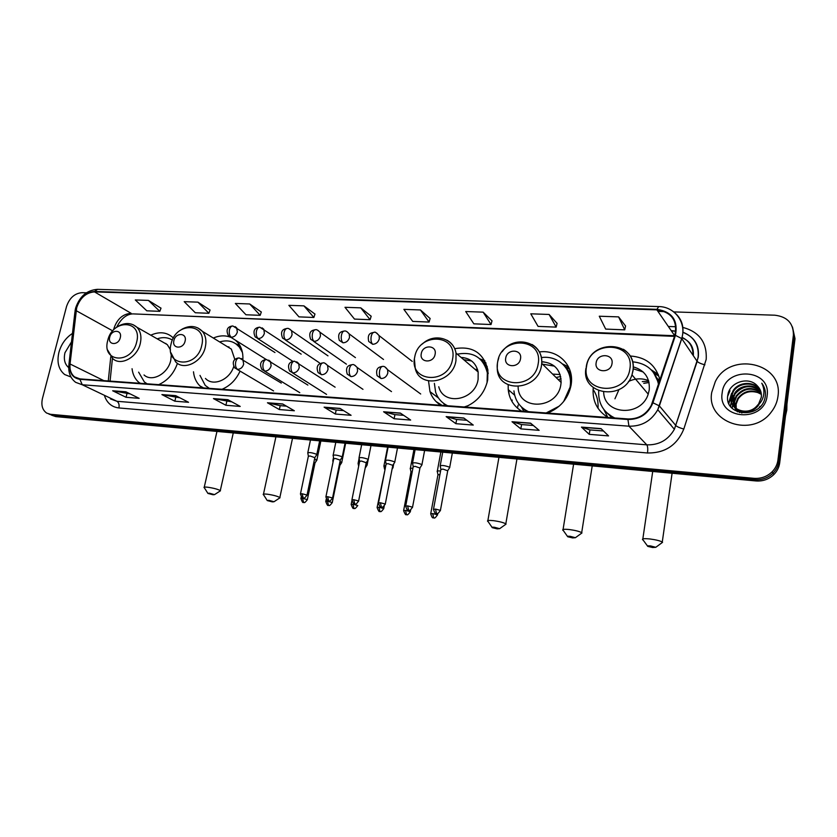 <?xml version="1.0" encoding="UTF-8"?>
<svg xmlns="http://www.w3.org/2000/svg" width="837" height="837" viewBox="0 0 837 837"><rect width="100%" height="100%" fill="white"/><g stroke="black" fill="none" stroke-linecap="round" stroke-linejoin="round"><path stroke-width="1.26" d="M593.234 387.636C592.115 400.703 597.043 410.653 608.028 417.496M508.164 384.821L508.226 389.623C509.283 399.103 513.772 406.29 521.692 411.187M547.534 413.07C560.424 407.828 568.281 398.517 571.096 385.125L571.357 383.21C573.701 364.691 557.484 349.249 539.405 351.948M428.523 380.94L429.977 391.632C432.018 397.523 435.627 402.063 440.785 405.265M465.027 407.044C477.226 401.948 484.79 392.919 487.699 379.967L487.898 369.985C483.535 352.827 472.476 345.723 454.732 348.673M193.483 371.785C194.079 377.571 196.214 382.279 199.886 385.909L202.261 387.834M222.046 389.278C230.06 385.847 236.076 379.789 240.073 371.105M132.058 368.719C132.769 374.599 135.092 379.203 139.026 382.54L139.988 383.283M158.695 384.654C167.62 380.615 173.876 373.522 177.444 363.342M658.217 379.035L659.849 380.301M509.095 394.53L508.624 389.969M238.974 357.943C236.432 358.027 230.489 360.245 234.799 367.987L237.541 369.368C240.575 369.211 242.625 367.464 243.682 364.095L242.876 359.701C243.232 352.942 241.6 347.292 237.99 342.741L235.521 340.22M231.221 337.52C225.645 335.145 219.681 335.323 213.33 338.054M659.954 380.008C655.978 365.131 646.07 357.127 630.24 355.997M173.395 338.033L173.259 337.897C167.097 332.174 159.595 331.264 150.775 335.177M442.093 405.359L436.244 401.687M486.015 363.185L484.968 362.913M569.453 368.96L566.775 367.935M654.461 373.302L658.897 376.064L655.005 373.951M51.549 415.173L55.817 416.617L755.989 480.951C762.936 481.432 768.91 479.277 773.922 474.495C777.186 471.147 779.111 467.245 779.707 462.788L795.014 338.703L792.472 326.995M49.383 414.242L53.129 415.466L755.016 479.653C761.994 480.124 767.989 477.958 773.011 473.167C776.286 469.798 778.232 465.885 778.828 461.407L794.208 336.903L778.828 461.407C778.232 465.885 776.286 469.798 773.011 473.167C767.989 477.958 761.994 480.124 755.016 479.653L53.129 415.466L48.839 414.012M58.914 352.335C56.686 362.212 58.611 369.619 64.69 374.547L70.957 376.995L64.69 374.547C58.611 369.619 56.686 362.212 58.914 352.335C61.247 344.143 65.767 337.834 72.463 333.419C65.767 337.834 61.247 344.143 58.914 352.335M711.764 392.291C705.8 422.141 752.044 438.452 771.254 412.066C774.978 407.305 777.217 402.063 777.971 396.351C783.568 362.672 729.885 351.09 715.321 381.609L711.764 392.291C705.8 422.141 752.044 438.452 771.254 412.066C774.978 407.305 777.217 402.063 777.971 396.351C783.568 362.672 729.885 351.09 715.321 381.609L711.764 392.291M76.669 307.796C80.049 297.909 85.981 292.605 94.476 291.883L656.888 309.857C671.672 312.17 677.677 320.634 674.894 335.239L651.28 405.38C646.143 414.608 638.39 419.128 628.012 418.95L79.975 378.899L74.587 376.901C71.03 374.003 69.513 369.703 70.046 363.99L76.669 307.796M76.334 307.786L69.691 364.032C69.209 372.988 72.599 378.083 79.871 379.318L627.938 419.494C639.928 419.494 648.256 413.928 652.933 402.775L675.428 335.355C678.273 320.372 672.121 311.709 656.961 309.334L94.581 291.475C85.876 292.218 79.787 297.648 76.334 307.786M625.563 326.001L618.606 316.888L599.282 316.219L605.674 329.087L624.726 329.851L625.584 325.917M557.076 323.375L549.103 314.461L530.773 313.812L538.076 326.399L556.166 327.121L557.097 323.291M492.01 320.885L483.137 312.149L465.717 311.531L473.847 323.835L491.037 324.526L492.03 320.801M430.113 318.51L420.436 309.952L403.873 309.366L412.725 321.408L429.099 322.057L430.134 318.426M161.007 308.183L148.431 300.41L135.301 299.949L146.799 310.82L159.815 311.333L161.028 308.11M210.045 310.067L197.919 302.147L184.203 301.665L195.283 312.745L208.873 313.289L210.066 309.993M261.311 312.034L249.698 303.967L235.343 303.454L245.952 314.764L260.171 315.329L261.332 311.96M314.963 314.084L303.925 305.861L288.88 305.338L298.976 316.878L313.865 317.474L314.984 314.011M371.168 316.24L360.768 307.859L344.99 307.305L354.501 319.085L370.1 319.713L371.189 316.166M86.378 292.814L82.005 292.678C74.65 293.306 69.492 297.92 66.531 306.52L42.467 398.412C40.982 405.139 42.384 410.025 46.673 413.08L50.419 414.294L754.043 478.335C761.042 478.806 767.058 476.64 772.101 471.817C775.386 468.438 777.332 464.504 777.939 460.015L793.403 335.082C793.528 323.364 787.355 316.742 774.874 315.204L673.764 311.908M664.808 311.626L657.945 311.395M463.771 417.987L473.261 425.07L455.872 423.679L446.152 416.617L463.771 417.987M530.585 423.156L539.143 430.344L520.834 428.879L512.014 421.722L530.585 423.156M601.05 428.617L608.551 435.899L589.258 434.351L581.453 427.1L601.05 428.617M282.634 403.947L294.352 410.758L279.338 409.555L267.453 402.775L282.634 403.947M227.926 399.709L240.229 406.426L225.896 405.275L213.445 398.59L227.926 399.709M175.728 395.66L188.555 402.294L174.86 401.195L161.907 394.593L175.728 395.66M125.885 391.8L139.162 398.339L126.063 397.293L112.671 390.774L125.885 391.8M400.337 413.07L410.664 420.059L394.122 418.741L383.597 411.773L400.337 413.07M340.042 408.393L351.09 415.298L335.344 414.033L324.107 407.159L340.042 408.393M335.344 414.033L336.171 410.036M343.609 410.622L336.108 410.036L324.107 407.159M394.122 418.741L394.928 414.639M403.675 415.33L394.865 414.639L383.597 411.773M126.063 397.293L126.962 393.662M130.164 393.903L112.671 390.774M174.86 401.195L175.739 397.481M179.861 397.795L161.907 394.593M225.896 405.275L226.764 401.467M231.891 401.875L213.445 398.59M279.338 409.555L280.186 405.652M286.411 406.144L280.113 405.652L267.453 402.775M589.258 434.351L589.959 429.915M603.477 430.971L589.918 429.915L581.453 427.1M520.834 428.879L521.577 424.558M533.347 425.478L521.524 424.558L512.014 421.722M455.872 423.679L456.646 419.473M466.837 420.268L456.594 419.473L446.152 416.617M360.768 307.859L370.1 319.713M303.925 305.861L313.865 317.474M249.698 303.967L260.171 315.329M197.919 302.147L208.873 313.289M148.431 300.41L159.815 311.333M420.436 309.952L429.099 322.057M483.137 312.149L491.037 324.526M549.103 314.461L556.166 327.121M618.606 316.888L624.726 329.851M71.501 341.873L64.972 352.701C63.486 359.282 64.731 364.252 68.707 367.631M70.099 354.051L69.366 360.496M213.006 494.74L214.523 494.625L209.25 493.171L207.921 493.432L213.006 494.74M204.134 487.689C203.537 487.061 204.709 486.904 207.639 487.218C213.644 488.107 217.861 489.237 220.288 490.608L219.807 491.214M120.277 337.698C122.547 329.569 111.509 329.035 109.731 337.144C107.418 345.231 118.477 345.869 120.277 337.698M144.027 374.966C151.947 382.467 167.975 373.815 170.748 360.402L171.344 354.606M170.507 349.908L167.295 344.624L162.179 341.705M172.37 340.073C167.892 337.321 162.817 336.913 157.178 338.839M165.925 343.473L165.109 343.379M138.628 372.151L144.393 382.017L147.082 383.796M272.318 501.865L274.013 501.74L268.75 500.285L267.275 500.578L272.318 501.865M263.352 494.73C262.692 494.029 263.99 493.851 267.244 494.186C273.249 495.065 277.445 496.184 279.84 497.544L279.317 498.214M185.092 341.109C187.342 332.739 175.634 332.174 173.918 340.523C171.627 348.862 183.355 349.531 185.092 341.109M234.873 359.617L231.347 349.102L224.63 344.99M242.448 352.523L239.288 346.926C234.182 341.255 227.633 339.581 219.629 341.925M241.527 349.113L235.825 343.766M229.024 346.968L227.528 346.759M199.98 375.394L205.264 385.449L209.334 388.347M205.452 378.45C213.069 386.851 229.746 379.893 233.732 366.46M497.178 528.858L499.647 528.681L494.447 527.268C492.292 527.059 491.57 527.184 492.271 527.666L497.178 528.858M487.73 521.399C486.81 520.426 488.714 520.185 493.432 520.656C499.417 521.482 503.539 522.55 505.81 523.847L505.129 524.768M435.104 354.292C437.196 344.959 422.727 344.258 421.293 353.559C419.138 362.85 433.639 363.687 435.104 354.292M438.745 386.746C443.464 406.165 475.207 400.546 478.105 379.381L478.157 371.994C475.991 362.902 470.3 358.048 461.072 357.42M487.05 382.823L487.354 372.842C483.263 357.483 473.229 351.258 457.264 354.177M488.201 373.438C487.176 367.579 484.529 362.829 480.26 359.188M477.529 369.42L475.081 369.368M471.649 360.988L463.688 359.648M517.454 408.142L518.134 405.087M511.941 401.436L512.223 400.034M444.049 403.675L447.178 405.736M434.372 383.377L435.627 392.135C437.782 398.443 441.821 402.984 447.722 405.778M464.253 406.981L468.563 405.495M444.897 405.568L443.767 403.57M461.49 357.776L463.164 357.556M485.795 362.662L483.755 362.002M480.04 358.927L484.811 360.705M572.602 537.919L575.385 537.71L570.196 536.329C567.8 536.088 566.973 536.235 567.727 536.747L572.602 537.919M562.935 530.344C561.941 529.287 564.086 529.015 569.369 529.549C575.364 530.355 579.466 531.401 581.684 532.677L580.962 533.671M520.509 358.791C522.529 349.134 507.055 348.38 505.736 358.016C503.644 367.631 519.16 368.521 520.509 358.791M518.124 386.861C518.26 411.155 557.756 409.419 560.863 384.486L561.114 382.467C560.769 369.703 554.324 362.798 541.759 361.762M563.667 401.53L570.07 387.196L570.321 385.177C572.246 368.657 557.588 355.003 541.413 357.598M571.169 384.654C571.399 376.912 568.961 370.435 563.845 365.235M560.141 374.537L552.608 374.087M554.429 366.125L542.543 364.168M560.696 376.535L556.04 377.477M598.016 408.299C598.497 401.237 596.854 394.938 593.067 389.393M561.052 378.742L558.258 379.653M522.853 408.215L527.77 411.626M513.939 390.869C515.017 400.599 519.882 407.535 528.534 411.678M546.153 412.965L559.262 406.123M523.795 411.333L521.472 407.002M541.769 362.107L543.883 361.846M569.338 368.678L566.126 367.223M562.548 363.938L568.532 366.909M652.64 547.524L655.779 547.304L650.611 545.944C647.922 545.682 646.98 545.829 647.796 546.383L652.64 547.524M642.701 539.834C641.634 538.683 644.072 538.4 649.993 538.976C655.988 539.781 660.079 540.796 662.266 542.041L661.481 543.108M612.014 363.614C613.939 353.601 597.346 352.806 596.153 362.777C594.144 372.737 610.79 373.7 612.014 363.614M603.676 392.187C604.105 415.058 641.236 417.14 648.204 394.133L649.24 389.948C650.046 377.864 644.678 370.163 633.149 366.847M658.51 384.329C655.465 370.791 646.865 363.289 632.699 361.825M658.813 383.409L653.498 372.434M648.581 380.636C641.948 377.989 635.241 378.272 628.451 381.505M618.993 389.55L614.944 398.81M643.172 371.973L633.117 368.751M648.759 381.274L642.282 381.588M659.744 380.636L658.384 379.391M649.062 382.509L643.758 383.356M606.406 412.432L613.751 417.914M598.706 390.848C598.11 403.434 603.456 412.484 614.766 417.987M607.767 417.339L603.864 409.534M651.186 369.776L658.3 374.463M315.957 460.465L316.899 459.942L314.576 458.927M314.984 463.039L313.896 462.181M340.847 462.955L341.81 462.474L339.979 461.574M339.822 465.55L339.299 464.901M333.377 460.496L332.781 461.03M366.261 465.487L367.181 464.995L365.936 464.294M359.314 463.007L358.069 463.572M365.183 468.113L367.181 464.995M392.281 468.071L393.108 467.569L392.459 467.13M385.815 465.602L383.89 466.178M385.135 469.034L377.152 507.253M412.892 468.291C410.716 468.113 409.848 468.301 410.276 468.835M412.243 471.712L410.957 472.141L403.664 510.361M440.576 471.053L440 470.99C437.709 470.802 436.788 470.99 437.228 471.555M439.938 474.495L437.939 474.893L430.762 513.541M316.606 454.962L316.355 454.177C311.605 452.524 308.727 452.158 307.734 453.058M314.848 457.661L309.993 455.966L308.351 456.311L300.493 493.715M342.03 457.441L341.831 456.657C337.029 454.983 334.109 454.617 333.074 455.558M340.272 460.172L335.428 458.477L333.712 458.843L325.949 496.655M368.008 459.973L367.861 459.199C363.007 457.504 360.036 457.138 358.968 458.111M366.25 462.746L361.427 461.041L359.628 461.417L351.958 499.658M394.562 462.568L394.468 461.804C389.561 460.068 386.548 459.712 385.428 460.716M392.804 465.372L387.991 463.656L386.108 464.054L378.544 502.723M421.712 465.215L421.67 464.451C416.7 462.694 413.635 462.338 412.484 463.374M419.954 468.05L415.142 466.335L413.185 466.753L405.736 505.862M449.479 467.914L449.479 467.172C444.457 465.382 441.34 465.027 440.136 466.104M441.643 405.328L437.625 402.702M447.711 470.792L442.919 469.076L440.858 469.515L433.524 509.074M785.493 415.905L786.801 410.088L786.937 404.208M735.901 408.446L735.733 403.664L737.805 398.286C744.47 390.335 752.317 388.933 761.356 394.081M736.215 408.676L736.121 404.271L738.192 398.893C743.151 392.312 749.743 390.23 757.977 392.637L761.377 394.405M737.46 411.825L735.493 409.147M735.325 408.822L734.865 407.818M734.74 407.473L734.143 401.237L736.225 395.828C743.633 387.353 751.929 386.275 761.115 392.605M735.012 407.724L734.541 401.844L736.623 396.445C743.842 388.096 752.034 386.935 761.189 392.971M760.038 406.395L759.337 407.347M741.896 413.049L733.882 406.719M733.714 406.395L732.532 398.789L734.635 393.348C739.824 384.57 754.451 383.43 760.718 391.193M739.667 412.578L734.112 407.002M733.955 406.677L732.94 399.395L735.032 393.965C743.005 385.104 751.595 384.298 760.833 391.549M756.439 406.447L758.604 404.009L761.314 397.251C761.785 392.825 760.456 389.038 757.339 385.888C748.749 375.876 729.655 382.258 727.918 394.635C723.074 416.544 761.408 419.693 765.133 397.282L765.311 396.173C765.855 391.339 764.673 387.018 761.775 383.189C763.961 387.5 764.463 392.009 763.271 396.728C762.141 400.735 759.87 403.968 756.439 406.447C746.813 416.659 728.232 408.927 730.91 396.299L733.024 390.837C738.537 381.494 754.419 380.877 760.174 389.854M758.929 404.543C750.643 417.83 728.347 410.946 731.318 396.926L733.421 391.465C738.862 382.268 754.43 381.515 760.32 390.188M722.174 392.93C717.204 419.766 764.558 423.24 767.131 395.681C771.463 368.416 724.549 366.114 722.174 392.93M761.775 383.189L763.375 385.637M727.688 396.215L729.979 390.785L728.044 394.028M728.86 403.622L731.601 393.275L728.65 403.099M730.513 406.479L733.003 395.441L730.314 406.196M732.082 408.289L734.583 397.889L731.883 408.09M55.817 416.617L50.419 414.294M779.707 462.788L777.939 460.015M755.989 480.951L754.043 478.335M94.476 291.883L131.147 313.31C122.851 313.927 117.117 318.991 113.926 328.512L113.623 329.904M671.431 330.981L675.825 331.149L671.18 330.615M682.584 327.351C699.23 331.714 707.098 342.385 706.198 359.366L683.808 429.046C677.081 445.221 664.976 453.204 647.503 452.984L118.906 407.954C111.938 407.117 107.178 403.172 104.625 396.142M675.428 335.355L681.684 338.535L697.116 361.291L698.142 356.918C699.052 344.917 693.936 336.652 682.793 332.132M68.916 364.44L74.901 312.17L75.78 310.705M627.938 419.494L628.953 426.19L82.277 384.769L79.871 379.318M652.933 402.775L659.368 405.903L657.767 409.732C651.28 420.98 641.686 426.462 628.953 426.19L646.802 444.845C659.012 445.19 668.208 440 674.381 429.276L697.179 361.364C698.508 362.714 701.092 363.865 704.932 364.817M110.432 398.904L116.929 401.289L82.277 384.769L75.665 382.342C70.57 378.439 68.278 372.779 68.812 365.361L69.691 364.032M672.854 311.228C681.946 317.997 684.917 327.131 681.747 338.619L659.368 405.903L675.961 425.677C677.342 426.87 679.968 428 683.808 429.046M656.961 309.334L658.688 306.572C674.831 306.593 686.832 322.873 681.684 338.535L657.767 409.732L674.381 429.276L698.288 357.106C699.533 345.085 694.365 336.83 682.783 332.331M658.573 306.572L97.657 289.34L94.581 291.475M668.324 326.472L675.877 326.754M793.403 335.082L794.208 336.903M118.906 407.954C119.482 404.763 118.823 402.545 116.929 401.289L646.802 444.845C647.744 446.288 647.984 448.998 647.503 452.984M670.615 424.851L670.793 424.328M692.984 355.191C693.13 346.905 689.468 340.962 682.009 337.363M656.888 309.857L674.706 335.731L133.271 313.906M76.136 310.653L112.733 330.887M70.046 363.99L103.83 380.636M110.798 356.635L108.266 380.961M340.293 408.55L324.515 407.337M282.906 404.104L267.892 402.942M228.208 399.866L213.906 398.757M176.032 395.817L162.378 394.761M126.188 391.946L113.162 390.942M400.578 413.227L383.984 411.94M463.991 418.144L446.508 416.795M530.784 423.323L512.338 421.9M601.228 428.795L581.736 427.278M136.651 342.092C142.75 319.765 112.493 318.51 107.732 340.523C101.34 362.567 131.712 364.608 136.651 342.092M107.701 350.128L112.838 358.686C120.852 366.355 137.32 357.326 140.281 343.463C141.767 336.673 140.637 331.264 136.902 327.236L133.24 324.777M201.717 345.629C207.733 322.622 175.665 321.293 171.062 343.965C164.711 366.669 196.925 368.835 201.717 345.629M170.905 352.712L175.624 361.825C183.837 371.073 202.355 361.982 205.316 347.031C206.655 340.722 205.682 335.501 202.397 331.347L197.773 327.884M240.428 346.518L235.95 343.85M452.535 359.261C458.069 333.618 418.563 331.986 414.713 357.2C408.697 382.467 448.486 385.135 452.535 359.261M414.42 359.219L415.278 368.709C420.017 388.786 452.817 382.739 455.945 360.778L456.039 353.13C454.909 347.188 451.834 342.867 446.812 340.146M443.401 403.204L446.267 405.673M487.207 366.658L484.32 362.609L479.664 358.654M538.16 363.907C543.475 337.374 501.258 335.627 497.722 361.71C491.874 387.845 534.424 390.712 538.16 363.907M497.44 362.934L497.251 368.249C497.251 393.442 538.128 391.381 541.476 365.476L541.738 363.373C542.073 354.888 538.829 348.6 532.008 344.488M521.911 407.399L526.483 411.532M571.2 375.436L569.558 371.879L562.977 364.346M629.874 368.897C634.927 341.391 589.698 339.519 586.538 366.543C580.878 393.61 626.505 396.675 629.874 368.897M586.036 367.924C580.261 394.583 623.586 401.77 631.977 374.861L633.075 370.498C634.101 361.249 630.868 354.177 623.398 349.28M605.193 411.155L612.025 417.789M659.368 381.745L652.379 371.063M231.284 337.238L228.491 335.804C224.389 327.612 230.489 326.074 232.864 325.98C231.284 325.98 230.144 327.257 229.453 329.809C228.878 333.262 229.495 335.731 231.284 337.238C234.276 337.049 236.296 335.302 237.352 331.996L236.662 327.822L235.092 326.597M307.294 499.867L307.346 499.616C303.685 504.742 303.988 501.604 303.664 502.451L302.492 498.329L300.891 498.549C303.318 505.307 303.454 501.206 303.664 502.451L303.758 502.451M315.047 462.735L307.346 499.616L302.492 498.329M258.225 338.587L255.222 336.955C251.477 328.543 257.461 327.382 259.794 327.194C258.256 327.194 257.137 328.491 256.457 331.075C255.892 334.559 256.478 337.06 258.225 338.587C261.29 338.399 263.341 336.631 264.398 333.283L263.791 329.244L262.075 327.832M332.216 502.786L332.268 502.524C328.617 507.724 328.878 504.544 328.564 505.402L327.424 501.248L325.76 501.478C328.25 508.3 328.334 504.146 328.564 505.402L328.648 505.412M339.885 465.236L332.268 502.524L327.424 501.248M327.989 355.851L291.579 330.73C289.372 328.815 287.97 328.052 287.384 328.428C285.877 328.439 284.779 329.747 284.109 332.362C283.544 335.899 284.109 338.43 285.815 339.958C288.953 339.77 291.046 337.991 292.092 334.601L291.579 330.73L289.717 329.087M287.133 328.418C284.821 328.889 279.286 329.652 282.592 338.096L285.815 339.958M357.681 505.768L357.734 505.506C354.061 510.769 354.313 507.557 353.999 508.425L352.9 504.23L351.153 504.47C353.706 511.355 353.769 507.149 353.999 508.425L354.082 508.436M357.734 505.506L352.9 504.23M355.432 357.619L320.048 332.289C317.955 330.207 316.48 329.349 315.633 329.705C314.168 329.715 313.101 331.044 312.431 333.691C311.877 337.259 312.421 339.822 314.074 341.37C317.286 341.182 319.41 339.372 320.456 335.951L320.048 332.289L318.018 330.385M315.403 329.694C313.08 330.238 307.744 330.657 310.611 339.236L314.074 341.37M383.691 508.812L383.744 508.54C380.071 513.887 380.312 510.633 379.977 511.501L378.92 507.274L377.1 507.525C379.705 514.473 379.757 510.225 379.977 511.501L380.061 511.512M384.214 506.134L383.744 508.54L378.92 507.274M383.513 359.471L349.217 333.921C347.313 331.682 345.765 330.709 344.582 331.002C343.149 331.013 342.113 332.362 341.454 335.041C340.9 338.661 341.423 341.255 343.034 342.814C346.309 342.626 348.474 340.805 349.521 337.332L349.217 333.921L347.031 331.714M344.352 330.992C342.009 331.598 336.913 331.766 339.309 340.366L343.034 342.814M410.276 511.93L410.329 511.648C406.646 517.067 406.866 513.772 406.531 514.661L405.516 510.382L403.612 510.643C406.248 517.632 406.332 513.374 406.531 514.661L406.604 514.671M410.664 509.89L410.329 511.648L405.516 510.382M412.264 361.406L379.119 335.647C376.472 332.697 374.85 331.588 374.244 332.341C372.852 332.352 371.837 333.722 371.199 336.432C370.645 340.094 371.147 342.72 372.706 344.3C376.064 344.112 378.272 342.26 379.307 338.744L379.119 335.647L376.765 333.084M374.024 332.331C371.701 333.042 366.878 332.718 368.719 341.475L372.706 344.3M437.448 515.111L437.5 514.818C433.807 520.311 434.016 516.984 433.671 517.883L432.698 513.562L430.71 513.834C432.719 520.175 433.451 516.91 433.671 517.883L433.744 517.883M437.761 513.437L437.5 514.818L432.698 513.562M306.97 495.326L307.033 495.054C303.35 500.296 303.59 497.105 303.276 497.963L302.063 493.736L300.431 493.976C302.931 500.892 303.036 496.686 303.276 497.963L303.371 497.973M281.295 383.084L239.225 357.954C237.603 357.943 236.432 359.272 235.71 361.94C235.134 365.445 235.741 367.914 237.541 369.368M314.911 457.347L307.033 495.054L302.063 493.736M242.876 359.701L241.286 358.508M332.488 498.266L332.551 497.984C328.857 503.299 329.087 500.076 328.763 500.934L327.591 496.676L325.886 496.927C328.418 503.884 328.554 499.668 328.763 500.934L328.857 500.944M307.89 385.093L266.564 359.554C264.973 359.554 263.822 360.904 263.111 363.603C262.536 367.15 263.121 369.651 264.879 371.105C267.986 370.958 270.069 369.19 271.136 365.779L270.424 361.521L268.667 360.14M266.312 359.544C263.822 359.784 257.963 361.427 261.929 369.535L264.879 371.105M340.335 459.848L332.551 497.984L327.591 496.676M358.571 501.269L358.623 500.986C354.93 506.364 355.15 503.11 354.815 503.979L353.685 499.679L351.906 499.94C354.459 506.95 354.616 502.702 354.815 503.979L354.898 503.989M335.114 387.175L294.561 361.207C293.002 361.207 291.883 362.578 291.182 365.309C290.606 368.897 291.182 371.429 292.887 372.894C296.068 372.747 298.192 370.958 299.248 367.506L298.642 363.436L296.716 361.804M294.321 361.197C291.851 361.511 286.128 362.787 289.686 371.084L292.887 372.894M366.313 462.401L358.623 500.986L353.685 499.679M385.229 504.345L385.282 504.041C381.588 509.503 381.766 506.207 381.442 507.096L380.354 502.744L378.491 503.027C380.458 509.388 381.201 506.113 381.442 507.096L381.526 507.096M362.976 389.341L327.56 365.424C325.174 363.216 323.731 362.369 323.239 362.892C321.732 362.902 320.634 364.283 319.943 367.056C319.378 370.686 319.922 373.239 321.575 374.735C324.84 374.589 326.995 372.768 328.052 369.274L327.56 365.424L325.457 363.52M323.009 362.881C320.477 363.248 314.994 364.388 318.123 372.622L321.575 374.735M392.867 465.016L385.282 504.041L380.354 502.744M412.484 507.484L412.547 507.18C408.822 512.715 408.99 509.377 408.655 510.277L407.619 505.883L405.673 506.176C407.703 512.6 408.414 509.283 408.655 510.277L408.738 510.277M391.496 391.611L357.211 367.516C354.867 365.12 353.34 364.147 352.639 364.618C351.163 364.629 350.096 366.041 349.416 368.845C348.851 372.517 349.374 375.112 350.985 376.608C354.323 376.462 356.52 374.62 357.566 371.094L357.211 367.516L354.909 365.277M352.408 364.608C349.95 365.12 344.687 365.602 347.25 374.149L350.985 376.608M420.017 467.684L412.547 507.18L407.619 505.883M440.367 510.696L440.419 510.371C436.642 516.021 436.862 512.61 436.495 513.52L435.512 509.095L433.472 509.388C435.564 515.895 436.265 512.526 436.495 513.52L436.579 513.531M420.697 393.997L387.604 369.724C385.826 367.244 384.214 366.135 382.771 366.397C381.348 366.407 380.301 367.83 379.642 370.676C379.077 374.401 379.579 377.016 381.128 378.533C384.549 378.387 386.778 376.524 387.834 372.946L387.604 369.724L385.114 367.077M382.551 366.386C380.082 366.93 375.102 367.171 377.11 375.667L381.128 378.533M447.785 470.415L440.419 510.371L435.512 509.095M514.661 395.21L508.226 389.623M438.504 398.014L429.977 391.632M203.611 387.929L199.886 385.909M140.553 383.325L139.026 382.54M441.13 405.296L436.035 401.53M773.922 474.495L772.101 471.817M75.487 308.623L75.006 311.165M75.654 307.953C79.641 296.392 86.891 290.177 97.406 289.34M74.587 376.901L78.082 378.586M112.44 358.341L110.076 381.097M116.625 327.288C121.009 318.646 126.439 314.189 132.905 313.885L674.517 336.359M693.308 355.673C694.019 347.229 690.222 341.214 681.935 337.635M214.523 494.625L220.455 490.796M233.272 432.928L220.288 490.608M167.295 344.624L136.902 327.236C131.65 322.831 125.634 322.381 118.875 325.886M216.961 431.432L204.259 487.155M207.764 493.171L204.437 487.908M274.013 501.74L280.018 497.753M292.5 438.368L279.84 497.544M231.347 349.102L202.397 331.347C196.601 325.698 189.769 324.997 181.901 329.265M240.428 347.648L239.288 346.926M275.907 436.841L263.477 494.133M267.097 500.296L263.686 494.96M239.769 345.294L235.961 343.861M499.647 528.681L506.061 524.098M516.942 458.99L505.81 523.847M478.157 371.994L456.039 353.13C453.539 337.845 433.754 332.77 422.34 344.028M488.201 373.574L487.354 372.842M498.946 457.337L487.866 520.593M492.02 527.3L488.159 521.671M484.32 362.609L479.768 358.749M575.385 537.71L581.966 532.939M592.219 465.906L581.684 532.677M561.114 382.467L541.738 363.373C543.663 342.03 514.253 333.848 502.158 351.749M498.779 357.88L497.649 361.751M570.97 385.826L570.321 385.177M573.596 464.2L563.071 529.486M567.455 536.36L563.395 530.637M569.558 371.89L563.165 364.524M655.779 547.304L662.559 542.324M672.09 473.25L662.266 542.041M586.266 366.669C590.399 337.813 637.595 340.91 632.971 370.393L631.977 374.861L648.204 394.133M652.714 471.472L642.837 538.923M647.493 545.975L643.193 540.137M659.357 381.787L652.693 371.419M274.954 352.523L232.864 325.98M320.853 440.973L316.899 459.942M266.292 359.544L230.635 337.154M315.089 462.788L316.961 460.015M300.943 498.308L301.247 496.885M301.174 354.156L259.794 327.194M345.65 443.254L341.747 462.401M333.053 462.076L332.875 461.103M292.856 361.354L257.629 338.514M333.513 457.462L332.864 460.601M339.927 465.288L341.81 462.474M325.813 501.227L326.231 499.155M368.102 459.942L367.119 464.922M358.654 466.272L358.152 463.656M319.399 362.808L285.271 339.895M359.104 458.383L358.152 463.133M351.205 504.198L351.875 500.892M393.746 463.813L393.034 467.485M384.549 469.149L383.984 466.261M346.413 364.168L313.603 341.329M387.625 447.104L383.974 465.717M392.072 469.149L393.108 467.569M410.957 471.827L410.371 468.919M413.959 449.532L410.36 468.364M437.939 474.569L437.332 471.639M440.869 452.001L437.322 471.064M310.475 440.021L307.828 452.618M308.351 456.029L307.828 453.141M319.65 440.858L316.804 454.481M314.963 457.4L316.878 454.554M273.584 390.942L237.017 369.295M335.794 442.344L333.168 455.098M333.722 458.54L333.178 455.642M345.043 443.191L342.239 456.939M340.387 459.9L342.312 457.023M299.782 392.668L264.419 371.053M361.657 444.719L359.063 457.63M359.628 461.114L359.073 458.195M370.99 445.577L368.228 459.461M366.365 462.453L368.301 459.534M326.566 394.394L292.5 372.852M388.086 447.146L385.533 460.214M386.108 463.74L385.533 460.8M397.502 448.015L394.782 462.024M392.93 465.069L394.865 462.108M415.1 449.636L412.578 462.861M413.185 466.418L412.589 463.468M424.61 450.505L421.942 464.65M420.08 467.747L422.015 464.744M442.721 452.168L440.231 465.571M440.858 469.17L440.241 466.188M452.336 453.058L449.71 467.339M447.837 470.478L449.793 467.433M738.192 398.893L737.805 398.286M736.623 396.445L736.225 395.828M735.032 393.965L734.635 393.348M733.421 391.465L733.024 390.837"/></g></svg>
